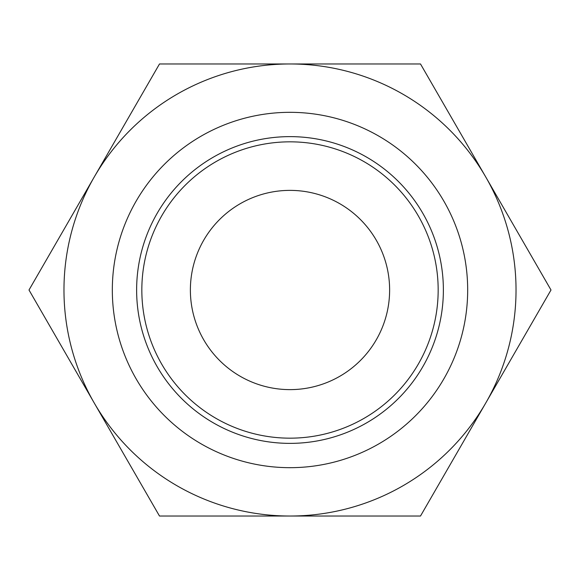 <?xml version="1.0" encoding="UTF-8"?>
<svg xmlns="http://www.w3.org/2000/svg" width="580" height="580" viewBox="0 0 580 580"><rect width="100%" height="100%" fill="white"/><g stroke="black" fill="none" stroke-linecap="round" stroke-linejoin="round"><path stroke-width="0.87" d="M290 516.033L420.5 516.033L485.75 403.013A226.033 226.033 0 0 0 290 63.967A226.033 226.033 0 0 0 94.25 403.013A226.033 226.033 0 0 0 485.75 403.013L551 290L420.5 63.967L159.5 63.967L29 290L159.5 516.033L290 516.033M329.911 516.033L299.077 516.033M272.76 516.033L248.421 516.033M467.676 290A177.676 177.676 0 0 1 290 467.676A177.676 177.676 0 0 1 112.324 290A177.676 177.676 0 0 1 290 112.324A177.676 177.676 0 0 1 467.676 290M443.374 290A153.374 153.374 0 0 0 290 136.626A153.374 153.374 0 0 0 136.626 290A153.374 153.374 0 0 0 290 443.374A153.374 153.374 0 0 0 443.374 290M141.832 290A148.168 148.168 0 0 1 290 141.832A148.168 148.168 0 0 1 438.168 290A148.168 148.168 0 0 1 290 438.168A148.168 148.168 0 0 1 141.832 290M389.622 290A99.622 99.622 0 0 0 290 190.378A99.622 99.622 0 0 0 190.378 290A99.622 99.622 0 0 0 290 389.622A99.622 99.622 0 0 0 389.622 290"/></g></svg>
